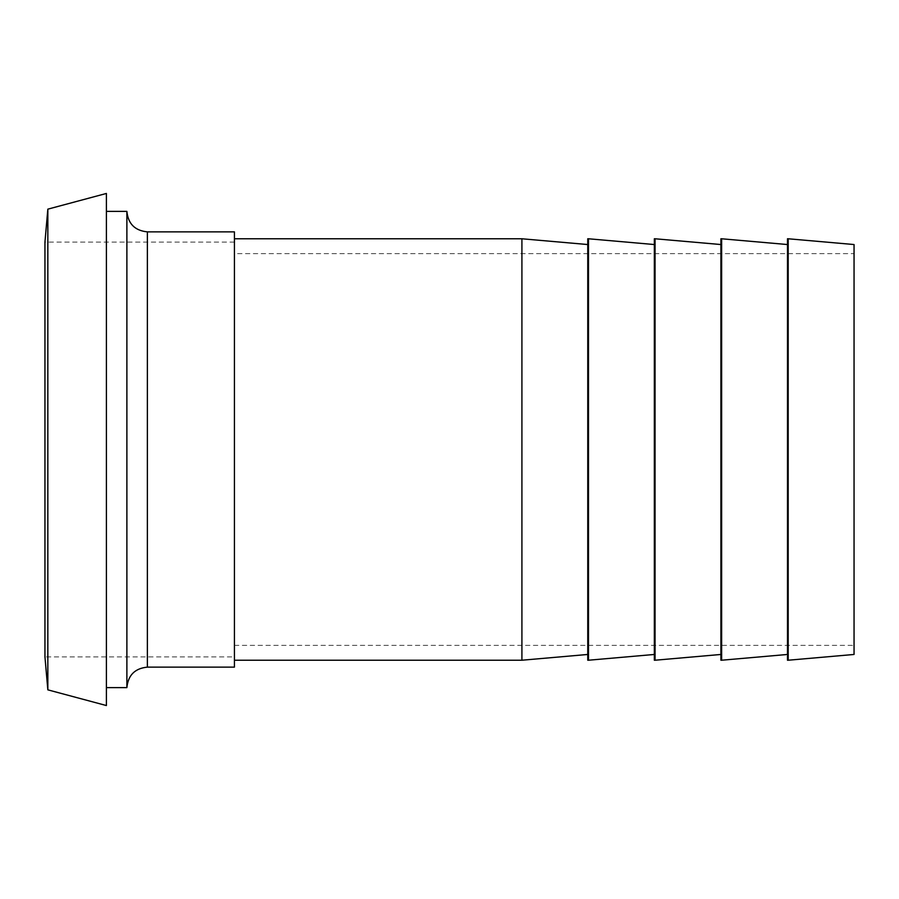 <?xml version="1.0" encoding="UTF-8"?>
<svg xmlns="http://www.w3.org/2000/svg" width="899" height="899" viewBox="0 0 899 899"><rect width="100%" height="100%" fill="white"/><g stroke="black" fill="none" stroke-linecap="round" stroke-linejoin="round"><path stroke-width="0.67" stroke-dasharray="4.5 3.37" d="M234.425 231.863L234.425 667.137M234.425 238.774L234.425 660.226L234.425 238.774M126.883 211.377L126.883 687.623M106.397 211.377L106.397 687.623L106.397 211.377M106.397 193.454L106.397 705.546M47.838 209.152L47.838 689.848M234.425 242.101L44.95 242.101L44.95 656.899L234.425 656.899L234.425 242.101L234.425 656.899M587.766 660.226L587.766 238.774M587.766 244.539L587.766 654.461L587.766 244.539M521.914 238.774L521.914 660.226M654.337 660.226L654.337 238.774M654.337 244.539L654.337 654.461L654.337 244.539M588.485 238.774L588.485 660.226M720.908 660.226L720.908 238.774M720.908 244.539L720.908 654.461L720.908 244.539M655.056 238.774L655.056 660.226M787.479 660.226L787.479 238.774M787.479 244.539L787.479 654.461L787.479 244.539M721.627 238.774L721.627 660.226M788.198 238.774L788.198 660.226M854.05 654.461L854.05 244.539M234.425 253.63L234.425 645.37L234.425 253.63L854.05 253.63L854.05 645.37L854.05 253.63M147.369 231.863L147.369 667.137M234.425 645.37L854.05 645.37"/><path stroke-width="1.35" d="M147.369 231.863L147.369 667.137L234.425 667.137L234.425 231.863L147.369 231.863C134.929 230.65 128.096 223.817 126.883 211.377L106.397 211.377M147.369 667.137C134.929 668.35 128.096 675.183 126.883 687.623L126.883 211.377M106.397 705.546L106.397 193.454L47.838 209.152L47.838 689.848L106.397 705.546M47.838 689.848L44.95 656.899L44.95 242.101L47.838 209.152M588.485 238.774L587.766 238.774L587.766 660.226L588.485 660.226L588.485 238.774L654.337 244.539M587.766 244.539L521.914 238.774L521.914 660.226L587.766 654.461M655.056 238.774L654.337 238.774L654.337 660.226L655.056 660.226L655.056 238.774L720.908 244.539M721.627 238.774L720.908 238.774L720.908 660.226L721.627 660.226L721.627 238.774L787.479 244.539M788.198 238.774L787.479 238.774L787.479 660.226L788.198 660.226L788.198 238.774L854.05 244.539L854.05 654.461L788.198 660.226M234.425 238.774L521.914 238.774M126.883 687.623L106.397 687.623M654.337 654.461L588.485 660.226M720.908 654.461L655.056 660.226M787.479 654.461L721.627 660.226M234.425 660.226L521.914 660.226"/></g></svg>

